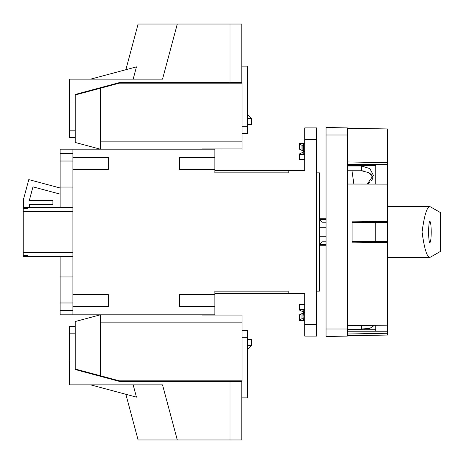 <?xml version="1.0" encoding="UTF-8"?>
<svg xmlns="http://www.w3.org/2000/svg" width="464" height="464" viewBox="0 0 464 464"><rect width="100%" height="100%" fill="white"/><g stroke="black" fill="none" stroke-linecap="round" stroke-linejoin="round"><path stroke-width="0.7" d="M326.053 219.623L319.661 219.623L319.423 218.515M319.423 245.485L319.661 244.377L322.028 241.802L322.028 236.733M326.053 236.733L319.661 236.733L319.661 227.267L326.053 227.267M322.028 227.267L322.028 222.198L319.661 219.623M108.379 306.53L108.379 294.698L108.379 306.53L72.889 306.53L72.889 314.812L214.849 314.812L214.849 291.148L288.196 291.148L288.196 293.515L214.849 293.515M72.889 306.53L72.889 149.188L214.849 149.188L214.849 157.47L179.359 157.47L179.359 169.302L179.359 157.47M304.755 159.558L299.553 159.558L299.553 153.903L301.919 152.72L302.864 152.72L302.864 153.253L304.755 153.253M304.755 154.437L299.553 154.437M214.849 170.485L304.755 170.485L304.755 127.896L316.587 127.896L316.587 336.104L304.755 336.104L304.755 324.272L316.587 324.272M304.755 312.446L303.444 312.446L303.102 316.587L303.444 320.728L303.102 320.728L303.102 310.747M303.102 304.164L304.755 304.164M303.102 159.836L304.755 159.836M304.755 143.272L303.102 143.272L303.102 153.253M288.196 293.515L304.755 293.515L304.755 324.272M288.196 170.485L288.196 172.852L214.849 172.852L214.849 157.47M75.255 369.031L119.26 380.822L242.057 380.822L242.057 315.05L201.834 315.05L223.126 315.05M201.359 149.188L223.126 148.95M201.834 315.05L201.359 314.812M201.834 148.95L242.057 148.95L242.057 141.856L100.334 141.856L100.334 149.188L75.255 142.471L75.255 103.002L69.339 103.002L69.339 79.153L162.522 79.153L177.294 24.029L241.819 24.029L241.819 82.702L119.051 82.702L75.255 94.441L119.051 82.702L75.255 94.441L75.255 130.836L69.339 130.836L69.339 103.002M247.735 339.416L251.523 339.416L251.523 345.332L247.735 349.119M247.735 114.881L251.523 118.668L251.523 124.584L247.735 124.584M100.334 375.753L100.334 314.812L75.255 321.529L75.255 360.998L75.255 333.164L69.339 333.164L69.339 326.407L75.255 326.407M75.255 94.969L100.334 88.247L100.334 141.856M242.057 322.144L100.334 322.144M100.334 88.247L119.26 83.178L242.057 83.178L241.819 82.702M242.057 141.856L242.057 82.702M179.359 294.698L179.359 306.53L179.359 294.698L214.849 294.698M288.196 291.148L214.849 291.148M179.359 306.53L214.849 306.53M288.196 172.852L214.849 172.852M179.359 169.302L214.849 169.302M108.379 294.698L72.889 294.698M108.379 157.47L108.379 169.302L108.379 157.47L72.889 157.47M108.379 169.302L72.889 169.302M326.053 241.802L322.028 241.802M326.053 222.198L322.028 222.198M304.755 320.728L303.444 320.728M303.444 143.272L303.224 153.253M304.755 151.554L303.444 151.554M316.587 172.852L319.423 172.852L319.423 291.148L316.587 291.148M303.224 310.747L303.444 312.446M326.053 244.377L319.661 244.377M303.102 319.267L302.864 313.612L301.919 313.612L299.553 314.795L299.553 320.45L303.102 320.45M302.864 318.733L301.919 318.733L301.919 313.612M301.919 318.733L299.553 319.916M304.755 309.563L299.553 309.563L299.553 310.097L301.919 311.28L302.864 311.28L302.864 310.747L304.755 310.747M304.755 304.442L299.553 304.442L299.553 309.563M303.102 144.733L302.864 145.267L301.919 145.267L299.553 144.084L299.553 143.55L303.102 143.55M301.919 145.267L301.919 150.388L302.864 150.388L302.864 145.267M301.919 150.388L299.553 149.205L299.553 144.084M72.889 314.812L60.111 314.812L60.111 256.372L27.457 256.372L27.457 255.484L27.457 256.372L23.2 256.372L23.2 207.628L27.457 207.628L27.457 208.516L27.457 207.628L60.111 207.628L60.111 187.044L72.889 187.044M23.2 208.516L27.457 208.516M23.2 211.752L72.889 211.752M72.889 207.628L60.111 207.628M27.457 255.484L23.2 255.484M60.111 256.372L72.889 256.372M23.2 252.248L72.889 252.248M60.111 310.422L72.889 310.422M60.111 187.044L60.111 149.188L72.889 149.188M60.111 153.578L72.889 153.578M60.111 276.956L72.889 276.956M23.438 207.628L23.438 199.555L28.785 179.597L60.111 187.99M29.354 207.628L29.354 204.554L52.896 204.554L52.896 200.297L29.354 200.297L32.967 186.859L60.111 194.12M326.053 134.995L326.053 127.525L347.345 127.896L347.345 336.104L326.053 336.475L326.053 134.995L347.345 134.995M347.345 168.641L347.861 170.775L361.543 170.775L368.81 172.654L373.01 177.671L372.47 179.034M422.066 232C424.282 248.594 426.897 257.073 429.908 257.433L440.539 251.378L440.539 212.622L429.908 206.567C426.897 206.927 424.282 215.406 422.066 232L387.568 232M431.213 232C431.131 225.545 430.696 221.995 429.908 221.351C428.226 220.841 428.226 243.159 429.908 242.649C430.696 242.005 431.131 238.455 431.213 232M352.077 222.534L387.568 222.534L387.568 335.049L347.345 335.75M347.345 128.25L387.568 128.951L387.568 222.534M352.077 241.466L387.568 241.466M387.568 242.51L352.077 242.846L352.077 221.154L387.568 221.49M375.736 222.534L375.736 241.466M347.345 165.99L361.543 165.99L369.907 168.629L373.369 175.276L367.256 184.069M373.16 325.345L373.369 326.059L369.907 328.309L361.543 329.04L361.543 325.49M347.345 329.04L361.543 329.04M363.875 328.993L366.073 328.86M368.103 328.634L369.953 328.297M368.103 183.616L369.883 182.346M371.432 180.716L372.221 179.516M347.345 165.404L375.736 165.404M347.345 329.765L375.736 329.765M372.47 176.378L372.221 175.937M371.316 174.702L369.912 173.397M363.851 170.949L361.543 170.775L361.543 165.99M375.736 325.31L375.736 331.238L387.568 331.238M347.345 331.238L375.736 331.238M347.345 164.511L375.736 164.511L375.736 184.086M387.568 333.256L347.345 333.999M347.345 325.67L387.568 325.16M387.568 184.104L347.345 184.034M375.736 164.511L387.568 164.511M347.345 161.953L387.568 162.644M125.86 69.716L138.104 24.029L177.294 24.029M229.993 24.029L229.993 82.702M75.255 137.593L69.339 137.593L69.339 130.836M133.168 79.153L136.457 66.874L90.631 79.153M242.057 133.336L247.735 133.336L247.735 66.143L241.819 66.143M229.993 381.298L241.819 381.298L241.819 439.971L229.993 439.971L229.993 381.298L119.051 381.298L75.255 369.559L75.255 360.998L69.339 360.998L69.339 384.847L162.522 384.847L177.294 439.971L138.104 439.971L125.86 394.284M241.819 381.298L242.057 380.822L242.057 381.298M241.819 397.857L247.735 397.857L247.735 330.664L242.057 330.664M229.993 439.971L177.294 439.971M69.339 360.998L69.339 333.164M133.168 384.847L136.457 397.126L90.631 384.847M119.051 381.298L75.255 369.559L119.051 381.298M304.755 139.728L316.587 139.728M251.523 345.332L247.735 345.332M251.523 118.668L247.735 118.668M60.111 161.02L72.889 161.02M60.111 302.98L72.889 302.98M326.053 329.005L347.345 329.005M242.057 126.237L247.735 126.237M242.057 337.763L247.735 337.763M319.661 218.753L326.053 218.753M319.661 245.247L326.053 245.247M353.858 184.046L351.996 170.775M387.568 257.433L429.908 257.433M387.568 206.567L429.908 206.567"/></g></svg>
